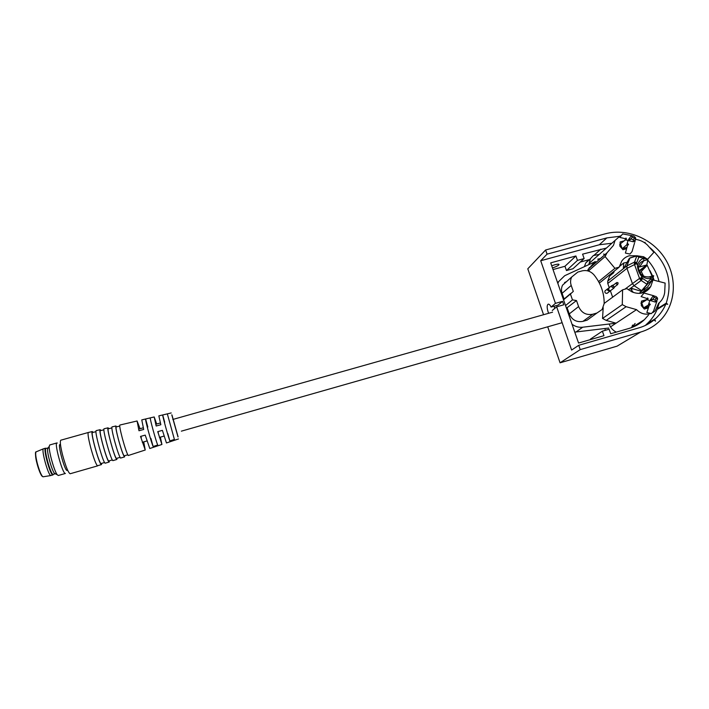 <?xml version="1.0" encoding="UTF-8"?>
<svg xmlns="http://www.w3.org/2000/svg" width="709" height="709" viewBox="0 0 709 709"><rect width="100%" height="100%" fill="white"/><g stroke="black" fill="none" stroke-linecap="round" stroke-linejoin="round"><path stroke-width="1.06" d="M623.592 241.007L620.136 241.946L619.95 246.262L622.945 249.719L626.623 248.708M646.431 299.703L641.468 301.121L641.299 305.535L644.321 309.044L648.389 307.883M598.582 281.588L614.925 268.339L619.17 267.16L600.346 282.306L599.158 282.643M637.231 255.789L629.282 255.763C626.074 256.685 623.539 258.493 621.687 261.196L619.17 267.16M635.681 239.412L636.327 239.509C640.493 240.165 644.162 241.982 647.344 244.959L653.884 252.315L647.592 259.299M614.925 268.339L605.105 256.534L606.975 252.856L613.462 245.367L615.049 240.431L620.278 235.84M566.473 281.668L564.541 282.554M608.721 328.054L574.769 332.122M605.105 256.534L588.337 271.042M653.211 280.011L652.847 278.602M652.076 276.067L647.193 265.281L639.119 271.361M653.184 312.412L655.134 310.879L658.599 303.319L660.017 302.043C662.578 299.428 664.138 296.247 664.688 292.516L665.122 283.086L652.971 279.949L651.66 280.87M587.327 270.767L594.39 262.073L564.727 275.686L558.612 281.624L557.859 283.485M642.505 302.247L640.954 303.018M572.039 324.27C575.309 326.636 578.872 327.62 582.718 327.212L575.983 332.034M610.493 326.876L616.077 323.18L582.718 327.212M603.208 307.715L602.535 318.447L606.204 320.406L616.077 323.18L636.54 309.638C640.493 313.555 645.013 314.929 650.082 313.768M564.072 299.03L562.095 293.331C561.147 290.442 561.315 287.703 562.6 285.115L571.711 277.006C570.39 279.656 570.222 282.466 571.206 285.435L573.297 291.408L570.417 294.022L572.464 299.88L576.497 300.563L566.456 308.211M567.67 280.604L562.6 285.115M576.497 300.563L578.597 306.572C581.477 312.829 586.175 315.39 592.68 314.247L596.943 313.023L587.096 320.176L582.94 321.363C576.603 322.489 572.039 319.998 569.247 313.91L567.218 308.06M647.193 265.281L639.917 272.841M641.37 271.751L643.604 276.147M602.535 318.447L622.28 304.631L622.608 289.821L604.165 303.434M622.28 304.631L626.144 306.696L636.54 309.638M622.608 289.821L626.871 288.616L631.976 291.878C638.676 294.581 644.384 293.561 649.098 288.838L650.711 286.578L652.971 279.949M565.534 305.561L572.464 299.88M570.417 294.022L563.54 299.818M596.943 313.023L602.118 309.514L604.165 303.541C604.236 292.977 600.86 283.44 594.036 274.915C590.694 271.21 586.715 269.863 582.098 270.891L577.853 272.061L571.711 277.006M627.004 247.361L623.193 248.407L626.667 248.549M623.193 248.407L622.201 248.682L626.818 244.773L628.404 244.082M626.366 239.146L620.419 243.745L622.201 248.682M628.52 244.623L627.713 244.844L628.218 244.933L627.385 243.16L627.297 244.383M625.489 239.385L626.074 240.014L626.003 238.029L625.498 238.72L626.357 238.481M595.994 261.825L595.507 262.835M634.475 243.222L632.056 251.58L629.938 254.061L625.4 253.06L627.713 244.844M635.37 237.462L633.651 236.035L631.276 235.805L628.626 239.394L631.107 238.906L628.989 240.395L628.626 239.394L628.032 240.466L633.456 241.804L635.707 238.951L634.458 237.994L635.388 237.497L635.698 238.313M625.498 238.72L619.755 237.418L622.653 233.917L632.082 235.689M648.886 306.368L644.534 307.609L647.406 307.981L648.549 307.396M644.809 300.784L643.107 301.928M648.061 298.976L641.725 302.858L643.542 307.892L644.534 307.609M643.542 307.892L650.064 304.037M650.242 304.586L649.391 304.835L649.967 304.941L649.045 303.177L648.974 304.347M647.131 299.242L647.742 299.942L647.627 297.94L647.131 298.578L648.017 298.329M656.259 303.142L653.565 311.118L651.447 313.6L646.847 312.536L649.391 304.835M650.809 300.66L655.32 302.096L657.562 299.287L657.58 298.693L656.339 298.267L657.234 297.665L655.922 296.424L653.104 295.981L649.798 300.625L650.809 300.66L650.437 299.632L652.962 299.225L650.809 300.66M647.131 298.578L641.096 296.584L644.02 293.056L654.15 295.857M610.476 290.61L609.589 291.328L607.542 290.203L607.719 288.776L605.052 290.832C604.529 292.462 605.149 293.304 606.904 293.366L607.666 292.852M609.731 291.275L607.321 293.171M644.853 289.396L640.839 291.177L632.02 288.501L631.01 289.387L633.243 292.4M641.335 275.987C645.323 278.495 648.522 279.222 650.942 278.176L649.666 276.847C643.107 277.432 639.35 274.348 638.401 267.594C638.747 264.103 640.564 261.816 643.834 260.744L643.799 258.501L644.277 258.36L638.836 257.066L637.09 255.807L629.858 258.076L626.951 265.866L634.528 262.091L636.779 256.029L638.836 257.066L636.859 262.392L634.528 262.091L634.325 263.314L634.537 264.59L636.868 263.651L637.409 265.131C637.577 269.11 638.889 272.726 641.335 275.987L641.875 277.476L639.536 278.407L640.192 279.559L641.175 280.472L642.691 278.513L647.831 281.881L647.025 284.309L641.175 280.472L634.076 285.692L641.61 290.637L647.025 284.309L652.032 280.277L651.03 278.814L647.831 281.881L647.37 284.353L641.202 291.195M614.278 271.095L613.631 272.805L609.678 275.978L607.764 281.056L626.951 265.866L626.96 268.383L632.455 283.635L634.076 285.692M612.647 297.177L610.369 290.787M609.226 287.579L607.764 283.458L626.96 268.383M644.277 258.36L647.849 259.627L643.834 260.744L639.438 267.001L646.821 264.944L647.849 259.627M649.32 276.927L653.698 275.712L650.942 278.176M607.764 281.056L607.764 283.458M653.698 275.712L648.177 277.104M636.957 255.843L630.053 257.89L637.09 255.807L643.568 256.747L643.444 257.943M627.093 262.33L623.725 262.986L623.371 268.029L624.496 267.045L629.113 258.688M640.839 291.177L647.45 287.198L651.465 281.154M646.821 264.944L638.933 270.9M639.172 293.384L641.911 290.974M607.719 288.776L608.57 288.217M613.631 284.903L611.929 285.532L611.752 286.977L613.826 288.111L614.889 286.702M609.323 287.544L608.508 289.467C609.297 290.77 610.236 290.965 611.326 290.07L613.967 288.058M613.586 284.938L613.037 286.232L614.428 286.985L617.69 284.539M617.876 282.714L616.848 282.474L616.192 283.813L617.592 284.575L618.151 283.051M178.003 436.966L171.791 414.854M178.092 436.824L171.941 414.933M160.376 437.143L161.918 444.463L157.726 431.657L162.396 430.363L166.455 442.957L178.5 438.951M143.732 441.884L145.239 450.02L140.515 436.425L145.221 435.122L149.794 448.505L161.9 444.472M145.203 450.029L128.214 455.532C126.938 453.556 124.979 447.822 122.365 438.339C120.246 430.23 119.404 425.799 119.848 425.046L137.085 420.986L140.045 428.715M171.206 412.948L158.843 415.864L160.846 424.726L156.175 426.012L154.199 416.954L156.698 424.009M127.762 454.806L124.084 455.878C122.834 453.999 120.964 448.567 118.483 439.571C116.48 431.861 115.7 427.642 116.152 426.924L119.724 426.082M116.613 426.818L115.93 425.976C115.452 426.738 116.276 431.223 118.412 439.438C121.062 449.027 123.047 454.815 124.385 456.809L124.731 455.816M124.562 456.906L120.539 458.085C119.156 456.082 117.127 450.233 114.459 440.528C112.306 432.224 111.49 427.678 112.004 426.898L115.93 425.976M120.06 457.376L116.4 458.431C114.441 457.296 106.518 428.271 108.3 428.777L111.827 427.944M108.805 428.661L108.078 427.819C106.173 427.27 114.619 458.174 116.693 459.361L117.109 458.351M116.896 459.459L112.846 460.646C110.675 459.467 102.14 428.209 104.134 428.75L108.078 427.819M112.341 459.937L108.699 460.992C106.554 459.875 98.454 430.141 100.421 430.638L103.913 429.814M100.979 430.505L100.199 429.681C98.108 429.149 106.722 460.761 108.991 461.922L109.47 460.894M109.213 462.02L105.127 463.207C102.761 462.055 94.058 430.088 96.256 430.611L100.199 429.681M104.595 462.516L100.97 463.562C98.64 462.463 90.362 432.029 92.525 432.499L95.981 431.684M93.127 432.357L92.303 431.542C90.008 431.037 98.79 463.358 101.263 464.492L101.812 463.447M101.502 464.581L97.39 465.786C95.688 463.721 93.411 457.5 90.575 447.131C88.35 438.339 87.597 433.456 88.324 432.481L92.303 431.542M97.656 465.866L70.173 473.745C68.312 472.868 65.786 466.637 62.587 455.054C60.416 446.209 59.813 441.264 60.779 440.209L60.823 440.2M154.199 416.954L141.765 419.888L143.688 429.45L138.982 430.753L137.085 420.986M157.726 431.657L158.355 432.72M140.515 436.425L141.357 437.55M162.698 414.969C162.237 415.031 168.263 436.939 169.85 440.945L174.396 439.429L167.333 413.879L162.698 414.969L164.701 422.263M145.629 418.984C144.831 418.939 151.239 442.469 153.126 446.519L157.699 444.995C155.891 440.954 149.59 417.867 150.29 417.893L145.629 418.984L147.818 427.031M150.92 438.419L153.126 446.519M167.829 433.607L169.85 440.945M43.559 448.753L43.435 448.806C41.122 449.55 47.982 474.773 50.694 475.473L52.971 474.959M45.899 448.283L45.509 448.203C42.983 448.239 49.931 474.153 52.688 474.906L53.352 474.436M46.05 448.46L46.014 448.478C43.568 448.513 50.312 473.665 52.98 474.41L55.417 473.789M46.014 448.478L47.999 447.92L47.574 449.045C47.042 453.175 51.801 470.173 54.354 473.231L54.974 473.842M49.772 444.951L49.249 446.262C48.637 451.092 54.256 471.157 57.225 474.738L58.289 475.5L65.379 473.47M57.278 443.054L56.862 442.957C54.185 442.921 62.162 472.522 65.077 473.408L65.414 473.461M59.919 444.561L59.884 444.57C57.651 444.543 64.413 469.642 66.868 470.439L67.692 470.333M42.522 476.501C40.785 475.89 37.781 466.876 36.93 463.11C35.645 458.431 35.273 454.868 35.804 452.377M547.702 326.805L560.066 362.804L580.228 349.617L640.581 332.078C647.282 330.102 653.184 326.849 658.289 322.32C675.181 307.325 678.15 280.108 665.627 259.547C653.219 238.915 627.279 227.802 605.362 233.793L545.62 249.985L527.788 268.8L543.555 314.725M560.066 362.804L617.069 346.16L640.581 332.078M545.62 249.985L547.073 254.15L540.71 260.744L555.448 303.346L551.106 307.059C550.078 304.994 549.112 304.019 548.217 304.143C546.878 305.065 546.834 307.626 548.075 311.827L548.651 313.281M552.284 310.471L556.645 306.811L571.614 350.069L578.739 345.301L580.228 349.617M547.073 254.15L606.833 237.905L619.232 236.354M644.587 242.744L645.11 242.265L644.924 242.974M650.215 247.893C667.568 263.695 672.903 282.102 666.238 303.133L667.727 304.285L665.893 303.975C663.553 309.541 660.185 314.362 655.798 318.438L654.717 319.396L655.515 321.142L654.026 319.981C649.621 323.579 644.632 326.193 639.057 327.824L578.739 345.301M554.624 308.504L554.199 306.182M555.448 303.346L562.583 301.343L558.143 305.074L551.106 307.059M648.487 315.062L644.419 319.67C640.085 323.774 634.998 326.681 629.149 328.4L610.706 333.744L609.111 329.224L602.375 331.165L603.971 335.685L578.562 343.041L550.698 262.871L575.903 255.976L577.454 260.389L584.136 258.555L582.585 254.15L606.443 248.053M654.097 280.232L653.219 277.591M652.581 275.952L649.985 270.678M556.645 306.811L563.779 304.799L562.583 301.343M654.026 319.981L644.836 325.697M646.174 324.757L654.717 319.396M665.893 303.975L657.101 309.514C654.797 314.964 651.491 319.697 647.175 323.694L646.121 324.633M657.881 309.027L657.438 308.681L666.238 303.133M647.769 260.221C653.281 266.487 657.048 273.585 659.051 281.517M659.299 302.716L657.438 308.681M540.71 260.744L599.318 244.765L611.876 243.24M602.375 331.165L590.437 339.106L590.597 339.558M551.708 265.786L554.846 264.749C557.77 263.996 559.162 263.97 559.02 264.652C558.267 265.636 556.078 266.735 552.471 267.967M553.029 269.562L564.967 266.274L575.903 255.976M584.136 258.555L572.943 268.764L566.464 270.554L577.454 260.389M580.29 262.064L588.647 259.769L585.749 262.959L584.402 266.655M599.327 254.354L593.318 255.577L590.384 258.812L588.869 264.608M635.14 323.455L631.719 327.407M603.545 254.061L605.052 254.531M594.886 262.791L594.39 262.871M605.575 330.243L604.688 328.542M566.464 270.554L564.967 266.274M609.182 324.013C610.44 327.673 612.806 330.376 616.281 332.131M589.259 267.55L589.427 268.135M632.605 325.05L631.622 327.593M594.133 264.04L595.019 261.524M597.696 259.184L600.372 258.599M606.931 252.936L588.142 269.287M606.204 320.406L626.144 306.696M571.206 285.435L562.095 293.331M592.68 314.247L582.94 321.363M569.247 313.91L578.597 306.572M641.22 293.18L650.711 286.578M626.818 244.773L627.146 243.63M627.243 243.249L628.032 240.466L626.074 240.014M625.019 239.775L625.817 239.952M633.456 241.804L633.279 239.828L631.107 238.906L632.286 237.081L631.276 235.805M632.286 237.081L634.458 237.994L633.279 239.828M648.469 304.666L648.824 303.594M648.939 303.248L649.798 300.625L647.742 299.942M646.626 299.57L647.468 299.854M655.32 302.096L655.16 300.146L652.962 299.225L654.141 297.346L653.104 295.981M654.141 297.346L656.339 298.267L655.16 300.146M641.875 277.476L642.691 278.513M640.192 279.559L642.194 278.061M624.93 289.166L639.536 278.407L634.537 264.59L626.951 268.356M643.799 258.501C641.14 258.874 639.013 261.08 637.409 265.131M636.868 263.651L636.753 263.012L634.325 263.314M636.859 262.392L636.753 263.012M651.03 278.814L651.429 278.043M634.094 285.709L628.431 289.821M652.032 280.277L653.68 275.81M619.311 266.584L623.707 263.039M623.725 262.986L619.329 266.531L623.707 263.012M633.11 288.793L631.01 289.387M632.845 288.714L630.992 289.237M43.152 476.776L42.85 476.74C41.175 475.278 39.296 470.687 37.205 462.968C35.68 456.623 35.308 452.927 36.088 451.863L36.23 451.801M606.833 237.905L599.318 244.765M593.858 255.426L600.877 249.143M615.049 240.431L589.028 263.464M606.975 252.856L588.195 269.207M557.549 282.59L558.612 281.624M649.098 288.838L643.896 292.436M563.451 299.561L570.683 293.455M620.535 244.056L619.631 244.835M634.75 242.256L635.246 240.546M643.276 301.733L640.936 303.301M647.645 307.901L647.104 308.247M656.481 302.486L657.004 300.962M657.562 298.516L657.243 297.665M647.503 259.237L643.657 256.782M629.893 258.005L629.167 258.59M611.929 285.532L608.685 288.031M616.316 282.838L613.161 285.266M608.464 288.51L608.482 289.556L609.82 290.61M142.261 442.301L146.949 440.963M159.41 437.418L164.063 436.088M181.362 431.161L562.148 322.692M138.574 429.131L143.262 427.802M155.723 424.283L160.385 422.972M172.81 419.462L552.586 312.173M60.779 440.209L88.324 432.481M50.924 475.535L43.072 476.794C41.166 475.978 39.119 471.405 36.93 463.083C35.317 455.275 35.042 451.536 36.088 451.863L43.435 448.806M43.524 448.762L45.509 448.203M54.354 473.231L57.225 474.738M47.574 449.045L49.249 446.262M49.736 444.96L56.862 442.957M59.884 444.57L60.46 444.41M647.175 323.694L655.798 318.438M644.419 319.67L631.852 327.514M590.384 258.812L585.749 262.959"/></g></svg>
